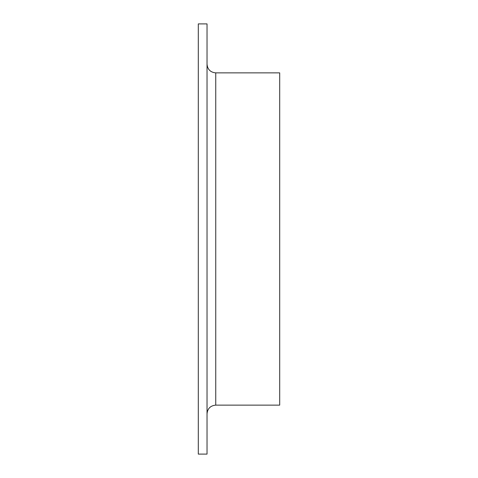 <?xml version="1.0" encoding="UTF-8"?>
<svg xmlns="http://www.w3.org/2000/svg" width="478" height="478" viewBox="0 0 478 478"><rect width="100%" height="100%" fill="white"/><g stroke="black" fill="none" stroke-linecap="round" stroke-linejoin="round"><path stroke-width="0.72" d="M198.304 454.1L198.304 23.9L207.028 23.9L207.028 454.1L198.304 454.1M215.745 405.123L215.745 72.877L279.696 72.877L279.696 405.123L215.745 405.123C210.451 405.637 207.542 408.547 207.028 413.84M215.745 72.877C210.451 72.363 207.542 69.453 207.028 64.16"/></g></svg>
